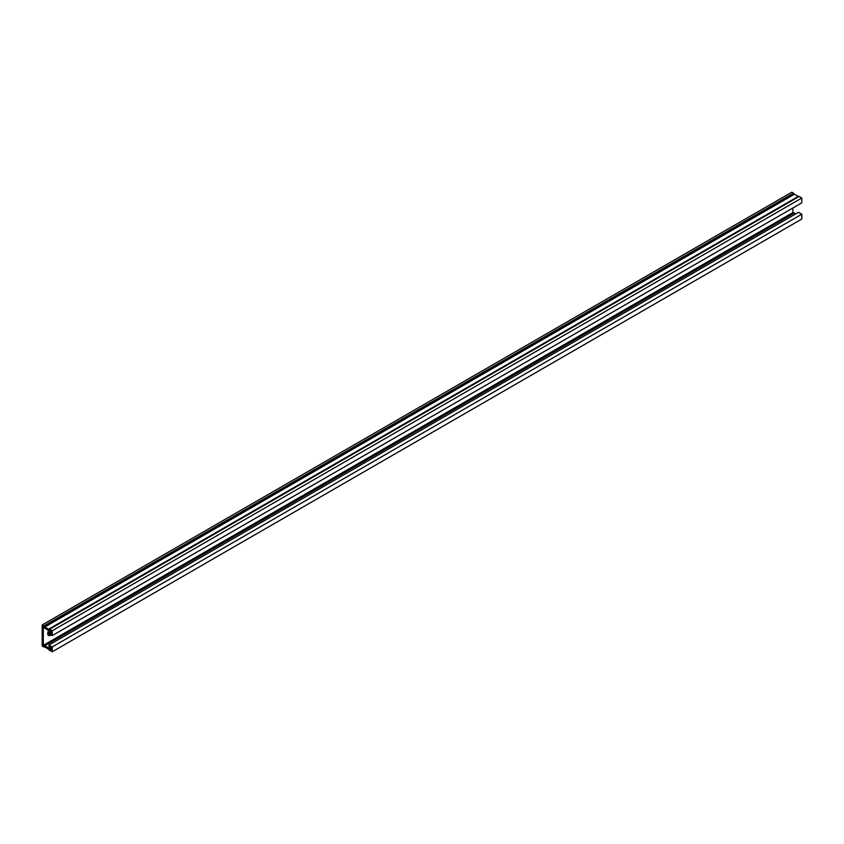 <?xml version="1.0" encoding="UTF-8"?>
<svg xmlns="http://www.w3.org/2000/svg" width="844" height="844" viewBox="0 0 844 844"><rect width="100%" height="100%" fill="white"/><g stroke="black" fill="none" stroke-linecap="round" stroke-linejoin="round"><path stroke-width="1.27" d="M50.925 631.27L48.941 632.42L51.146 633.686L51.146 631.396L49.564 630.479A1.688 0.971 60 0 1 49.479 630.542A1.688 0.971 60 0 1 48.636 630.457L44.848 628.274A1.688 0.971 60 0 1 43.92 627.229L43.297 626.87L43.297 645.354L43.92 645.713A1.688 0.971 60 0 1 44.004 645.649A1.688 0.971 60 0 1 44.848 645.734L48.636 647.918A1.688 0.971 60 0 1 49.564 648.962L51.146 649.88L51.146 647.591L48.941 646.314L48.941 645.048L798.498 212.298L801.8 214.207L801.8 219.039L52.244 651.79L52.244 646.947L801.8 214.207M51.146 648.055L49.564 648.962M48.941 632.42L48.941 633.686L52.244 635.595L52.244 630.763L49.606 629.234A1.688 0.971 -120 0 0 48.762 629.149A1.688 0.971 -120 0 0 48.699 629.191L44.774 626.923A1.688 0.971 -120 0 0 43.877 625.931L42.2 624.961L42.2 645.987L43.877 646.958A1.688 0.971 -120 0 0 44.721 647.042A1.688 0.971 -120 0 0 44.806 646.979L48.699 649.268A1.688 0.971 -120 0 0 49.606 650.26L52.244 651.79M792.854 208.014L792.854 212.604L793.466 212.952A1.688 0.971 60 0 1 793.55 212.899A1.688 0.971 60 0 1 794.394 212.983L795.85 213.817M793.476 212.962L44.099 645.607M792.854 212.604L43.297 645.354M52.244 635.595L801.8 202.845L801.8 198.013L799.152 196.483A1.688 0.971 -120 0 0 798.308 196.399A1.688 0.971 -120 0 0 798.255 196.441L48.825 629.118M52.244 630.763L801.8 198.013M51.199 634.994L50.693 635.279A4.209 2.426 -60 0 1 48.583 635.49A4.209 2.426 -60 0 1 48.678 630.479M42.2 624.961L791.756 192.21L793.434 193.181L43.877 625.931M48.108 635.047A4.209 2.426 120 0 0 49.585 634.646L50.091 634.35M52.244 646.947L48.941 645.048M48.636 629.181L798.192 196.441L794.331 194.173A1.688 0.971 -120 0 0 793.434 193.181M50.176 647.031L48.636 647.918M794.394 212.983L44.848 645.734M799.152 196.483L49.606 629.234M49.585 634.646L50.693 635.279M794.331 194.173L44.774 626.923M794.394 194.247L44.848 626.997M793.55 212.899L44.004 645.649M798.308 196.399L48.762 629.149"/></g></svg>
